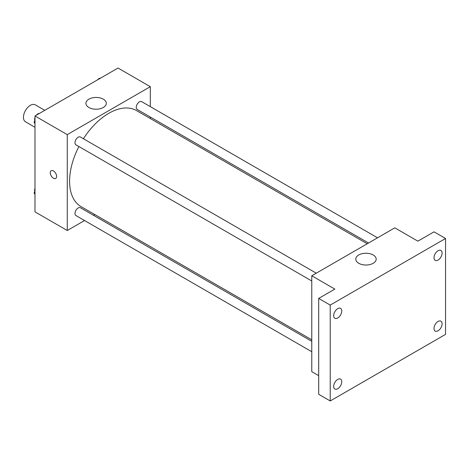 <?xml version="1.0" encoding="UTF-8"?>
<svg xmlns="http://www.w3.org/2000/svg" width="469" height="469" viewBox="0 0 469 469"><rect width="100%" height="100%" fill="white"/><g stroke="black" fill="none" stroke-linecap="round" stroke-linejoin="round"><path stroke-width="0.7" d="M44.766 110.332L35.263 104.845A9.785 5.651 120 0 0 27.724 107.465A9.785 5.651 120 0 0 23.45 117.314A9.785 5.651 120 0 0 25.478 121.793L34.982 127.281M84.549 220.536L67.272 230.508L34.982 211.865L34.982 115.978L118.018 68.04L150.309 86.683L150.309 106.627M94.855 214.579L93.548 215.335M78.909 146.539A55.453 32.015 120 0 0 69.582 181.233A55.453 32.015 120 0 0 81.067 206.618L311.768 339.814M367.221 243.769L136.52 110.573A55.453 32.015 120 0 0 83.406 138.742M150.309 117.021L150.309 118.534M67.272 230.508L67.272 134.621L150.309 86.683M377.533 237.812L141.673 101.644A4.502 2.597 120 0 0 138.208 102.846A4.502 2.597 120 0 0 136.239 107.378A4.502 2.597 120 0 0 137.171 109.435L368.528 243.012M311.768 341.321L80.41 207.749A4.502 2.597 120 0 0 76.945 208.957A4.502 2.597 120 0 0 74.981 213.489A4.502 2.597 120 0 0 75.914 215.547L311.768 351.721M311.768 280.978L75.914 144.81A4.502 2.597 -60 0 1 75.914 139.61A4.502 2.597 -60 0 1 80.41 137.012L316.27 273.181M67.272 134.621L34.982 115.978M88.899 107.489A10.195 5.886 180 0 1 85.915 103.327A10.195 5.886 180 0 1 96.104 97.446A10.195 5.886 180 0 1 106.299 103.327A10.195 5.886 180 0 1 100.008 108.767A10.195 5.886 180 0 1 88.899 107.489M56.608 176.403A4.485 2.591 60 0 1 55.676 178.46A4.485 2.591 60 0 1 51.191 175.869A4.485 2.591 60 0 1 51.191 170.693A4.485 2.591 60 0 1 54.65 171.894A4.485 2.591 60 0 1 56.608 176.403M55.682 178.46A4.485 2.591 60 0 1 51.197 175.869A4.485 2.591 60 0 1 51.197 170.687M318.691 375.657L311.768 371.665L311.768 275.784L394.804 227.84L417.873 241.16L434.018 231.838L445.55 238.492L445.55 334.379L330.223 400.96L318.691 394.3L318.691 298.419L334.837 289.097L311.768 275.784M330.223 400.96L330.223 305.079L318.691 298.419M330.223 305.079L445.55 238.492M358.767 263.297A10.195 5.886 180 0 1 355.778 259.134A10.195 5.886 180 0 1 365.972 253.248A10.195 5.886 180 0 1 376.167 259.134A10.195 5.886 180 0 1 369.877 264.575A10.195 5.886 180 0 1 358.767 263.297M438.052 260.061A5.716 3.301 -60 0 1 435.197 260.342A5.716 3.301 -60 0 1 434.317 255.763A5.716 3.301 -60 0 1 438.052 250.727A5.716 3.301 -60 0 1 440.913 250.446A5.716 3.301 -60 0 1 441.786 255.025A5.716 3.301 -60 0 1 438.052 260.061M337.721 317.988A5.716 3.301 -60 0 1 334.86 318.269A5.716 3.301 -60 0 1 333.987 313.691A5.716 3.301 -60 0 1 337.721 308.655A5.716 3.301 -60 0 1 340.576 308.373A5.716 3.301 -60 0 1 341.45 312.952A5.716 3.301 -60 0 1 337.721 317.988M337.721 388.725A5.716 3.301 -60 0 1 334.86 389.012A5.716 3.301 -60 0 1 333.987 384.433A5.716 3.301 -60 0 1 337.721 379.398A5.716 3.301 -60 0 1 340.576 379.11A5.716 3.301 -60 0 1 341.45 383.689A5.716 3.301 -60 0 1 337.721 388.725M438.052 330.797A5.716 3.301 -60 0 1 435.197 331.085A5.716 3.301 -60 0 1 434.317 326.5A5.716 3.301 -60 0 1 438.052 321.464A5.716 3.301 -60 0 1 440.913 321.183A5.716 3.301 -60 0 1 441.786 325.762A5.716 3.301 -60 0 1 438.052 330.797M34.982 123.634L34.108 122.397L34.982 120.146M37.069 114.776L43.171 111.253M34.982 122.901L34.108 122.397M34.982 117.514A4.502 2.597 120 0 0 34.612 119.443A4.502 2.597 120 0 0 34.812 120.597M39.144 113.498A4.502 2.597 120 0 0 36.306 115.216M98.332 79.408L104.429 75.884M100.407 78.13A4.502 2.597 120 0 0 97.57 79.847M34.982 194.377L34.108 193.134L34.982 190.889M34.982 193.638L34.108 193.134M34.982 188.251A4.502 2.597 120 0 0 34.612 190.179A4.502 2.597 120 0 0 34.812 191.334"/></g></svg>
